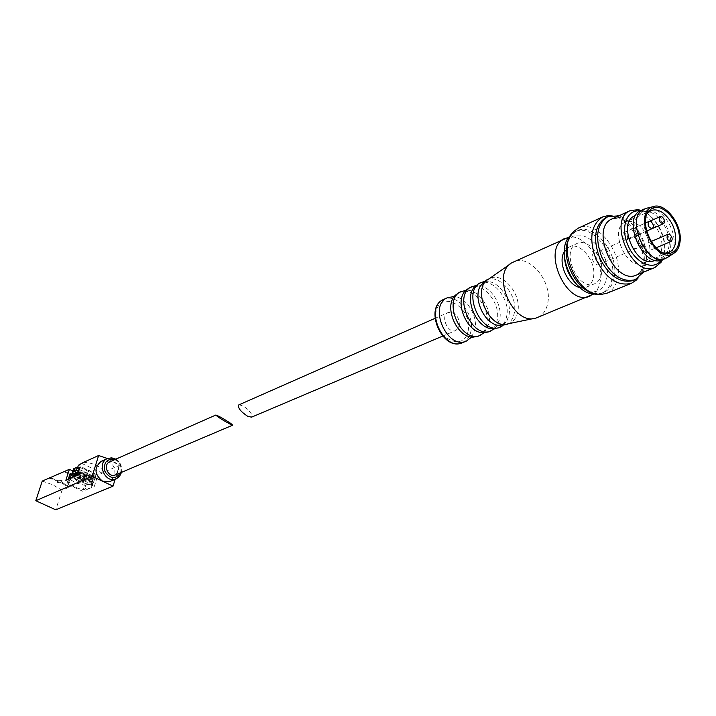 <?xml version="1.0" encoding="UTF-8"?>
<svg xmlns="http://www.w3.org/2000/svg" width="716" height="716" viewBox="0 0 716 716"><rect width="100%" height="100%" fill="white"/><g stroke="black" fill="none" stroke-linecap="round" stroke-linejoin="round"><path stroke-width="0.54" stroke-dasharray="3.58 2.69" d="M115.419 474.932L118.632 471.226C118.981 464.237 116.019 461.104 109.754 461.838M73.265 469.499L75.216 472.408M76.164 473.088C81.713 476.256 86.94 477.5 91.863 476.829L85.929 474.037L81.687 473.16L79.897 471.191L74.885 468.828M79.207 469.311L95.004 477.67L92.543 485.555L94.342 486.406L89.473 488.455L85.571 488.679L84.291 489.771L79.216 488.652L73.095 486.388L68.253 483.542L69.506 482.441L68.36 480.159L69.067 478.923M70.607 478.243L74.518 477.993L75.798 476.856C82.358 477.993 87.773 480.105 92.033 483.193L90.717 484.311L91.791 486.495L91.039 487.793L82.779 491.274L66.865 483.873L68.879 482.289L65.845 480.347M60.878 480.23L59.222 480.964L49.789 477.742L48.965 478.109L58.399 481.331L56.752 482.065L58.327 482.799L59.974 482.065L68.691 487.265L69.524 486.907L60.797 481.698L62.453 480.964L60.941 480.033L62.453 480.964M42.244 481.089L52.51 484.66L62.05 490.245L83.969 480.758C75.099 477.411 68.378 474.26 63.813 471.307M83.566 462.348C93.653 462.966 100.482 466.205 104.044 472.077L119.348 465.454L115.115 479.335M107.463 458.544L119.348 465.454M71.689 474.055L77.57 477.697L78.581 474.529L88.668 479.273L87.674 482.432L85.231 483.479L82.779 491.274M94.342 486.406L97.788 475.335L78.384 465.248M104.044 472.077L97.788 475.335M62.05 490.245L55.767 509.81M88.668 479.273L83.969 480.758M78.581 474.529L74.052 471.522L73.041 474.69M92.14 476.319L93.134 473.133M77.57 477.697L87.674 482.432M72.808 470.931L74.052 471.522M69.524 486.907L60.86 481.501L62.525 480.767M59.974 482.065L68.754 487.068L69.586 486.71M56.752 482.065L58.39 482.602L60.037 481.868M49.037 477.912L58.399 481.331M59.222 480.964L49.995 477.572M101.18 461.346C110.864 460.182 115.446 464.997 114.909 475.773L109.906 481.519M56.815 481.868L58.461 481.134M59.285 480.767L60.941 480.033M77.31 475.281L93.465 482.861L91.344 484.472L92.543 485.555M82.116 463.556L102.585 473.258M64.798 471.397L84.98 480.866M79.834 467.333L95.935 474.941L93.465 482.861M95.935 474.941L93.975 476.31L91.505 484.204M95.004 477.67L93.975 476.31M71.305 474.18L68.727 482.539M85.231 483.479L69.371 476.05L71.233 474.699M69.371 476.05L66.865 483.873M78.116 472.73L86.6 475.182L93.366 478.915L92.051 480.033L90.717 484.311M93.366 478.915L92.033 483.193M92.051 480.033L93.125 482.235C92.892 483.891 90.816 484.625 86.904 484.446L85.571 488.679M86.904 484.446L85.616 485.546L84.291 489.771M85.616 485.546L76.791 483.157L69.604 479.308L68.253 483.542M69.604 479.308L70.857 478.19L69.506 482.441M75.064 476.274L74.518 477.993M70.857 478.19L69.721 475.898M76.129 475.8L75.798 476.856M77.077 481.009L72.244 476.605C73.846 474.144 78.366 474.341 85.813 477.196L90.601 481.564C89.017 484.043 84.506 483.855 77.077 481.009M75.216 467.781L81.203 470.609L85.464 471.486L87.245 473.455L93.178 476.256L93.868 475.075C93.787 473.5 91.997 471.862 88.507 470.135L77.659 467.503M72.772 473.813C75.583 478.736 93.286 482.459 92.946 478.046C92.856 476.48 91.057 474.833 87.576 473.115L78.796 470.6M91.863 476.829L91.201 478.941L85.267 476.149L86.573 475.576L92.516 478.377L91.201 478.941M93.178 476.256L92.516 478.377M74.84 473.16C74.294 476.838 90.628 481.259 90.422 477.375L86.359 473.652L78.456 471.665M75.395 473.321L74.437 474.431C73.891 478.1 90.234 482.521 90.028 478.655L89.196 477.053L85.956 474.932L76.675 472.999M75.046 473.679L72.656 475.326C72.012 479.639 91.254 484.839 91.004 480.293L90.028 478.422L86.215 475.916L76.012 473.589M85.267 476.149L85.929 474.037M83.772 480.087L79.807 479.085L77.722 477.259L79.61 476.426L83.584 477.438L85.66 479.273L83.772 480.087L85.643 474.162M85.66 479.273L87.531 473.33M87.245 473.455L86.573 475.576M79.807 479.085L81.687 473.16M77.722 477.259L79.61 471.316M79.897 471.191L79.225 473.312L73.238 470.493M74.545 469.911L80.532 472.73L79.225 473.312M80.532 472.73L81.203 470.609M79.61 476.426L81.49 470.475M83.584 477.438L85.464 471.486M459.421 325.771C459.233 316.508 455.501 312.095 448.225 312.516C439.866 315.666 447.956 334.372 455.976 330.443L459.421 325.771M238.759 404.925C243.225 405.256 247.548 408.424 251.719 414.421L251.558 417.168M471.674 337.003L474.914 329.62C478.136 315.971 466.438 297.247 454.186 296.585M478.234 336.189C482.629 334.238 485.439 330.407 486.665 324.706C490.809 307.737 472.175 285.568 459.269 292.361M484.276 332.797L488.93 323.757C492.366 309.169 478.915 289.255 466.214 290.266L465.874 290.284M488.697 331.875C493.1 329.924 495.911 326.066 497.128 320.32C501.236 303.244 482.503 280.878 469.571 287.689M494.523 328.823L495.973 327.373L499.696 319.246C502.972 305.016 490.379 285.469 477.84 285.469L475.791 285.532M498.238 327.937C502.641 325.986 505.451 322.111 506.66 316.329C510.75 299.154 491.928 276.609 478.977 283.429M503.044 325.574L506.66 321.529L508.942 315.38C511.886 302.134 501.307 283.822 489.413 281.674L483.998 281.54M505.845 324.796C510.266 322.835 513.068 318.951 514.267 313.143C518.33 295.887 499.437 273.19 486.477 280.028M508.083 323.802L509.336 323.364C513.748 321.403 516.558 317.51 517.758 311.684C521.812 294.392 502.883 271.632 489.914 278.47L488.733 279.088M537.51 317.519C542.934 315.13 546.344 310.323 547.758 303.101C552.555 281.755 529.258 253.527 513.462 261.931M593.179 294.303C596.884 291.421 599.229 287.089 600.232 281.29C604.304 261.197 584.524 233.55 568.495 237.256M579.817 287.528L586.502 287.125C590.235 285.451 592.562 282.059 593.492 276.94C596.697 261.689 580.148 241.22 569.157 247.029L564.28 251.629M601.538 273.557C604.716 258.234 588.105 237.631 577.105 243.449C559.894 249.929 578.054 291.895 594.557 283.778C598.29 282.104 600.617 278.694 601.538 273.557M577.203 284.995L587.845 291.385C598.102 293.426 604.492 288.664 606.998 277.101C612.556 250.546 577.588 220.331 566.965 243.136L564.342 255.263M598.03 294.348L601.529 293.408C607.311 290.848 610.9 285.603 612.296 277.656C617.058 254.225 591.676 222.783 574.867 231.778L571.78 233.685M593.17 293.077L597.753 293.685L603.534 292.593C609.307 290.043 612.896 284.78 614.283 276.832C619.045 253.375 593.636 221.879 576.827 230.874L572.075 234.338L569.381 238.097M606.577 293.372C612.69 290.678 616.485 285.12 617.944 276.698C622.938 251.898 596.097 218.604 578.34 228.118M638.019 278.184L642.673 266.468C646.476 245.695 628.362 216.509 610.936 215.606M633.132 280.556L637.643 277.638C640.883 274.523 642.941 270.165 643.818 264.58C647.729 243.61 628.013 214.308 611.079 216.25L605.87 217.539M643.129 272.331L645.904 263.721C649.179 245.311 634.483 219.373 618.696 215.883M636.676 274.98L643.049 269.485L646.127 260.794C649.179 243.879 635.092 219.991 620.727 217.888L612.359 218.774M662.425 259.792L664.287 253.222C667.017 237.22 654.755 214.567 641.053 210.406M661.154 260.221L664.466 251.388C667.258 235.403 653.735 212.742 640.328 211.104L639.88 211.032M654.227 260.66C658.228 258.861 660.68 255.12 661.593 249.445C664.761 232.557 646.575 209.519 634.815 215.785M668.941 246.349C672.082 229.397 653.842 206.235 642.091 212.5C623.663 219.382 643.97 266.325 661.602 257.599C665.594 255.8 668.046 252.05 668.941 246.349M668.798 253.41L670.534 247.432C672.906 233.425 662.014 213.511 650.074 210.128M649.949 210.083L641.106 210.379M662.479 259.774L668.744 253.527M668.386 256.856L671.912 252.372L673.801 246.062C676.817 229.165 660.358 205.429 647.273 208.07M647.631 213.108C637.509 223.043 650.781 253.724 664.958 253.142M637.24 224.171C632.926 221.334 628.943 220.68 625.274 222.202C608.305 228.538 626.786 271.248 643.022 263.22C654.684 259.246 650.629 232.476 637.24 224.171M636.605 228.288L634.564 227.948C632.738 231.545 633.758 233.89 637.643 234.973C639.424 233.103 639.084 230.874 636.605 228.288M625.489 233.103L623.421 232.763C621.56 236.396 622.589 238.759 626.527 239.842C628.344 237.954 627.995 235.707 625.489 233.103M644.194 245.678L642.198 245.337C640.328 248.917 641.339 251.271 645.214 252.399C647.022 250.519 646.682 248.282 644.194 245.678M638.654 245.472C638.314 239.726 636.068 236.889 631.915 236.96C627.189 238.688 632.317 250.528 636.81 248.273L638.654 245.472M600.572 261.832C600.285 256.212 598.075 253.455 593.949 253.562C589.223 255.308 594.217 266.826 598.71 264.58L600.572 261.832M87.612 473.285L88.623 470.09M68.28 479.273L67.662 481.188M116.207 478.87L121.228 473.097C121.747 462.25 117.147 457.408 107.418 458.562M120.503 472.775L120.7 472.211C121.792 466.537 119.832 462.339 114.811 459.609M468.139 330.953C473.097 308.014 441.002 288.53 435.99 311.836C430.799 335.312 463.664 354.447 468.139 330.953M462.509 342.678C466.895 340.735 469.705 336.932 470.949 331.284C475.138 314.485 456.656 292.611 443.777 299.377M115.858 459.144C117.138 459.466 122.722 463.753 121.559 472.327M93.814 476.579L91.344 484.472M71.385 474.448L68.879 482.289M93.125 482.235L91.791 486.495M68.709 479.076L68.36 480.159M72.531 471.799L72.325 472.462M93.868 475.075L92.946 478.046M74.697 473.625L74.437 474.431M90.422 477.375L90.028 478.655M74.562 473.679L73.775 474.019M89.196 477.053L90.028 478.422M72.656 475.326L72.244 476.605M91.004 480.293L90.601 481.564M442.604 336.117L455.976 330.443M434.934 318.387L448.225 312.516M455.179 295.359L453.908 296.979M473.24 337.12L471.2 336.932M465.668 290.499L466.214 290.266M483.971 332.797L484.508 332.564M474.395 287.026L477.84 285.469M492.474 328.823L495.973 327.373M480.463 285.756C486.987 280.09 482.835 282.91 489.413 281.674M497.557 325.261C506.149 324.384 501.254 325.485 506.66 321.529M508.476 323.721L509.336 323.364M489.064 278.855L489.914 278.47M533.885 318.477L536.078 318.02M510.284 263.927L512.11 262.638M586.502 287.125L594.557 283.778M569.157 247.029L577.105 243.449M587.845 291.385L590.781 293.784M566.965 243.136L567.224 239.35M601.529 293.408L603.534 292.593M574.867 231.778L576.827 230.874M597.753 293.685L600.509 294.518M572.075 234.338L573.346 231.76M611.079 216.25L609.71 215.919M637.643 277.638L636.945 278.864M620.727 217.888L618.168 216.125M643.049 269.485L642.583 272.554M655.194 260.257L661.602 257.599M635.772 215.355L642.091 212.5M637.643 234.973L652.392 228.529M634.564 227.948L649.618 221.28M626.527 239.842L646.584 231.08M623.421 232.763L645.456 223.007M645.214 252.399L656.098 247.799M642.198 245.337L651.095 241.525M643.022 263.22L666.507 253.446M667.16 253.178L668.905 252.453M625.274 222.202L648.472 211.775M649.117 211.48L650.844 210.701M598.71 264.58L636.81 248.273M593.949 253.562L631.915 236.96"/><path stroke-width="1.07" d="M230.722 423.389C223.705 418.77 218.747 415.987 215.856 415.029C217.279 416.667 221.915 419.639 229.755 423.944L232.727 425.161L230.722 423.389M215.856 415.029L109.754 461.838C102.424 464.675 108.331 478.324 115.419 474.932L232.727 425.161M74.885 468.828L73.918 468.371L72.531 471.799M75.216 472.408L76.164 473.088M115.115 479.335L113.03 486.146L55.767 509.81L35.8 500.726L42.244 481.089L69.38 469.32L65.845 480.347L77.31 475.281L79.834 467.333L77.364 468.443L78.384 465.248L83.566 462.348L98.629 455.519L107.463 458.544M35.8 500.726L92.131 476.292L98.629 455.519M69.38 469.32L72.808 470.931M71.305 474.18L70.177 473.339L71.689 474.055M79.207 469.311L77.364 468.443M48.992 478.028L49.995 477.572M113.03 486.146L92.131 476.292M116.207 478.87L109.906 481.519L102.612 481.233C94.315 474.377 93.832 467.745 101.18 461.346L107.418 458.562C96.105 462.992 105.234 484.088 116.207 478.87L119.438 476.525L121.559 472.327M69.067 478.923L70.607 478.243M68.709 479.076L69.721 475.898C69.962 474.278 72.012 473.553 75.878 473.715L75.064 476.274M75.878 473.715L77.158 472.569L76.129 475.8M77.158 472.569L78.116 472.73M77.659 467.503L75.216 467.781L74.545 469.911L73.238 470.493L73.918 468.371M78.796 470.6C74.768 470.242 72.611 470.86 72.325 472.462L72.772 473.813M78.456 471.665L74.697 473.625M76.675 472.999L74.562 473.679M76.012 473.589L75.046 473.679M442.604 336.117L251.558 417.168L247.691 416.291C240.567 411.548 237.596 407.762 238.759 404.925L434.934 318.387M454.186 296.585L447.679 297.614C427.676 305.293 447.187 350.366 466.474 341.04L471.674 337.003M465.874 290.284L459.269 292.361L455.179 295.359C443.41 306.672 456.942 337.943 473.24 337.12L478.234 336.189L484.276 332.797M461.498 291.349C441.441 299.037 461.167 344.611 480.499 335.258M475.791 285.532L469.571 287.689L465.668 290.499C453.505 301.758 467.441 333.96 483.971 332.797L488.697 331.875L494.523 328.823M472.113 286.543C452.02 294.231 471.907 340.198 491.265 330.81M483.998 281.54L478.977 283.429L474.395 287.026C463.655 298.688 476.623 328.662 492.474 328.823L498.238 327.937L503.044 325.574M481.224 282.408C461.095 290.105 481.125 336.404 500.511 326.997M489.064 278.855L486.477 280.028L480.463 285.756C472.891 297.847 483.56 322.504 497.557 325.261L505.845 324.796L508.476 323.721M510.284 263.927L488.733 279.088C470.922 288.109 489.314 330.604 508.083 323.802L533.885 318.477M568.495 237.256L512.11 262.638C490.335 273.584 513.184 326.398 536.078 318.02L593.179 294.303M565.067 238.312C540.437 247.691 566.365 307.611 590.065 296.075M564.28 251.629C557.478 262.226 567.43 285.236 579.817 287.528M564.342 255.263C564.808 266.826 569.095 276.743 577.203 284.995M571.78 233.685L567.224 239.35C557.594 255.612 572.335 289.676 590.781 293.784L598.03 294.348M569.381 238.097C559.294 254.341 574.429 289.309 593.17 293.077M610.936 215.606L608.17 215.552L602.639 216.93L578.34 228.118L573.346 231.76C556.278 247.503 577.347 296.191 600.509 294.518L606.577 293.372L631.369 283.33L636.157 280.233L638.019 278.184M602.639 216.93C590.951 224.672 588.722 238.768 595.945 259.237C605.924 278.515 617.729 286.543 631.369 283.33M618.696 215.883L607.92 216.599L605.87 217.539C594.79 224.878 592.678 238.258 599.534 257.688C609.003 275.991 620.199 283.608 633.132 280.556L635.226 279.705L643.129 272.331M607.92 216.599C596.84 223.938 594.727 237.336 601.601 256.793C611.079 275.123 622.285 282.757 635.226 279.705M641.053 210.406L638.189 209.681L630.259 210.611L612.359 218.774C589.071 227.563 614.328 285.935 636.676 274.98L654.88 267.515L660.993 262.378L662.425 259.792M630.259 210.611C606.953 219.382 632.532 278.506 654.88 267.515M639.88 211.032C626.769 208.947 620.092 227.581 627.986 245.373C635.548 263.318 653.708 271.203 661.154 260.221M635.772 215.355L634.815 215.785C616.395 222.667 636.605 269.377 654.227 260.66L655.194 260.257M647.273 208.07L641.106 210.379C620.951 217.915 643.183 269.305 662.479 259.774L668.386 256.856M644.328 208.92C624.164 216.456 646.45 267.954 665.746 258.422M679.949 242.375C683.037 225.272 665.2 201.599 652.903 206.727C632.04 212.562 654.684 264.884 673.219 253.67C676.88 251.62 679.117 247.852 679.949 242.375M679.028 241.748C682.411 223.464 661.11 199.442 650.352 209.725C637.025 219.221 653.243 256.686 669.29 253.473C674.633 252.578 677.882 248.667 679.028 241.748M664.958 253.142L668.905 252.453C672.575 250.797 674.821 247.333 675.644 242.071C676.325 230.122 672.064 220.358 662.855 212.786C658.514 209.877 654.514 209.179 650.844 210.701L647.631 213.108M662.246 216.957L660.197 216.59C658.389 220.233 659.427 222.622 663.329 223.75C665.11 221.862 664.743 219.597 662.246 216.957M651.13 221.772L649.054 221.414C647.21 225.093 648.257 227.491 652.213 228.619C654.021 226.712 653.663 224.43 651.13 221.772M669.97 234.651L667.965 234.302C666.122 237.918 667.142 240.308 671.035 241.48C672.834 239.591 672.485 237.318 669.97 234.651M70.177 473.339L68.28 479.273M114.811 459.609C106.541 458.517 103.274 462.536 105.01 471.665C110.47 479.174 115.634 479.541 120.503 472.775M462.509 342.678C442.569 352.2 423.183 307.397 443.777 299.377C423.791 307.057 443.231 351.986 462.509 342.678L466.474 341.04M107.418 458.562L111.607 457.837L115.858 459.144M443.777 299.377L447.679 297.614M453.908 296.979L452.7 296.514M471.2 336.932L470.707 338.131M609.71 215.919L608.17 215.552M636.945 278.864L636.157 280.233M618.168 216.125L617.398 215.588M642.583 272.554L642.449 273.485M640.059 210.925L638.189 209.681M661.369 260.159L660.993 262.378M652.903 206.727L645.268 208.544M673.219 253.67L666.659 257.993M666.48 253.079L669.29 253.473M648.723 212.043L650.352 209.725M652.392 228.529L663.329 223.75M649.618 221.28L660.197 216.59M646.584 231.08L652.213 228.619M645.456 223.007L649.054 221.414M656.098 247.799L671.035 241.48M651.095 241.525L667.965 234.302M666.507 253.446L667.16 253.178M648.472 211.775L649.117 211.48"/></g></svg>
